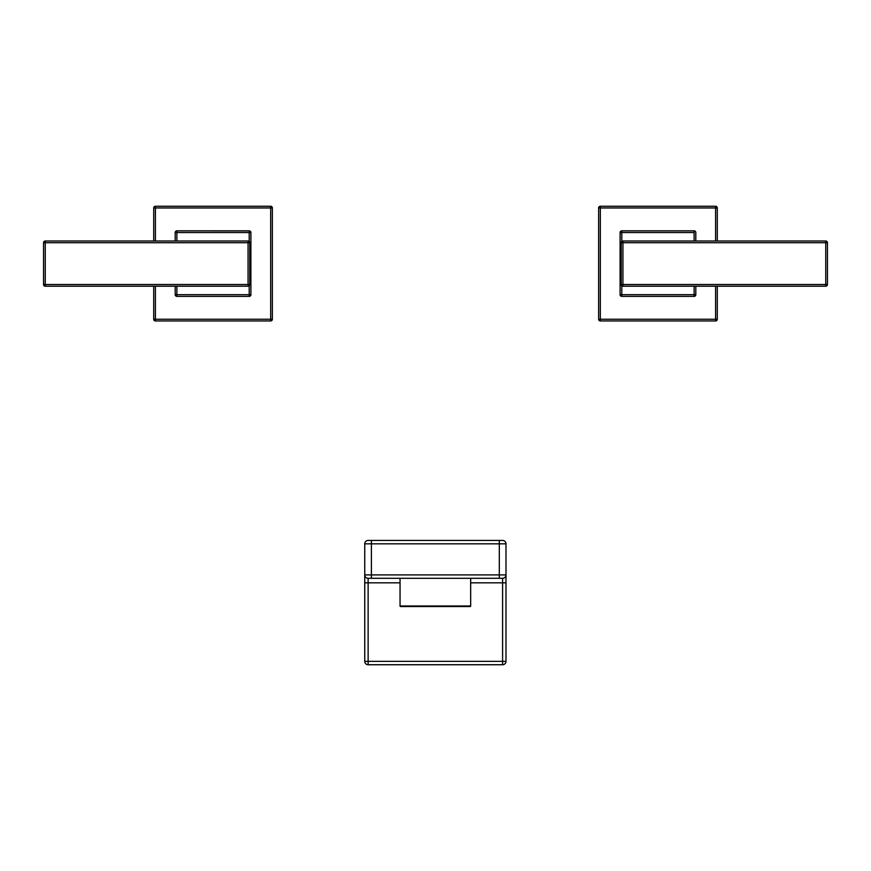 <?xml version="1.0" encoding="UTF-8"?>
<svg xmlns="http://www.w3.org/2000/svg" width="871" height="871" viewBox="0 0 871 871"><rect width="100%" height="100%" fill="white"/><g stroke="black" fill="none" stroke-linecap="round" stroke-linejoin="round"><path stroke-width="1.31" d="M155.419 319.254L270.674 319.254L270.674 207.962L155.419 207.962L155.419 241.006L155.419 207.962L153.721 207.962L155.419 207.962L155.419 206.264L270.674 206.264L270.674 207.962L155.419 207.962L155.419 206.264A1.698 1.698 0 0 0 153.721 207.962A1.698 1.698 0 0 1 155.419 206.264L270.674 206.264A1.698 1.698 0 0 1 272.362 207.962L272.362 319.254L270.674 319.254L270.674 206.264A1.698 1.698 0 0 1 272.362 207.962L270.674 207.962L272.362 207.962L272.362 319.254A1.698 1.698 0 0 1 270.674 320.953L155.419 320.953L155.419 319.254L153.721 319.254L153.721 286.211L153.721 319.254A1.698 1.698 0 0 0 155.419 320.953A1.698 1.698 0 0 1 153.721 319.254L272.362 319.254A1.698 1.698 0 0 1 270.674 320.953L270.674 319.254L270.674 320.953L155.419 320.953L155.419 286.211L155.419 319.254M153.721 241.006L153.721 207.962L153.721 241.006M176.878 296.38L176.878 294.681L175.191 294.681L176.878 294.681L176.878 286.211L176.878 294.681L249.204 294.681L249.204 296.38A1.698 1.698 0 0 0 250.892 294.681L250.892 232.535A1.698 1.698 0 0 0 249.204 230.837A1.698 1.698 0 0 1 250.892 232.535L249.204 232.535L249.204 241.441L249.204 232.535L176.878 232.535L176.878 241.006L176.878 230.837L249.204 230.837L249.204 232.535L250.892 232.535L250.892 294.681L249.204 294.681L249.204 285.775L249.204 296.38L176.878 296.38L176.878 294.681L250.892 294.681A1.698 1.698 0 0 1 249.204 296.38L176.878 296.38A1.698 1.698 0 0 1 175.191 294.681L175.191 286.211L175.191 294.681A1.698 1.698 0 0 0 176.878 296.38L176.508 296.336M175.191 232.535L175.191 241.006L175.191 232.535L176.878 232.535L175.191 232.535A1.698 1.698 0 0 1 176.878 230.837A1.698 1.698 0 0 0 175.191 232.535L175.234 232.165M249.204 230.837L249.204 232.535L176.878 232.535L176.878 230.837L249.574 230.88M248.072 242.704L45.248 242.704L45.248 284.512L248.072 284.512L248.072 242.704L249.77 242.704L249.77 284.512L248.072 284.512L248.072 242.704L45.248 242.704L45.248 241.006L248.072 241.006L248.072 242.704L248.072 241.006A1.698 1.698 0 0 1 249.77 242.704L249.77 284.512A1.698 1.698 0 0 1 248.072 286.211L45.248 286.211L45.248 284.512L248.072 284.512L248.072 286.211L45.248 286.211A1.698 1.698 0 0 1 43.55 284.512L43.55 242.704L45.248 242.704L45.248 284.512L43.55 284.512L43.55 242.704A1.698 1.698 0 0 1 45.248 241.006L248.072 241.006A1.698 1.698 0 0 1 249.77 242.704L248.072 242.704M214.952 241.006L211.468 241.006L214.952 241.006M211.13 286.211L214.614 286.211L211.13 286.211M249.77 284.512L248.072 284.512L248.072 286.211A1.698 1.698 0 0 0 249.77 284.512L249.727 284.882M43.55 242.704L45.248 242.704L45.248 241.006A1.698 1.698 0 0 0 43.55 242.704L43.594 242.334M45.248 286.211L45.248 284.512L43.55 284.512A1.698 1.698 0 0 0 45.248 286.211L44.867 286.167M715.581 207.962L600.326 207.962L600.326 319.254L715.581 319.254L715.581 286.211L715.581 319.254L717.279 319.254L715.581 319.254L715.581 320.953L600.326 320.953L600.326 319.254L715.581 319.254L715.581 320.953A1.698 1.698 0 0 0 717.279 319.254A1.698 1.698 0 0 1 715.581 320.953L600.326 320.953A1.698 1.698 0 0 1 598.638 319.254L598.638 207.962L600.326 207.962L600.326 320.953A1.698 1.698 0 0 1 598.638 319.254L600.326 319.254L598.638 319.254L598.638 207.962A1.698 1.698 0 0 1 600.326 206.264L715.581 206.264L715.581 207.962L717.279 207.962L717.279 241.006L717.279 207.962A1.698 1.698 0 0 0 715.581 206.264A1.698 1.698 0 0 1 717.279 207.962L598.638 207.962A1.698 1.698 0 0 1 600.326 206.264L600.326 207.962L600.326 206.264L715.581 206.264L715.581 241.006L715.581 207.962M717.279 286.211L717.279 319.254L717.279 286.211M621.796 294.681L694.122 294.681L694.122 286.211L694.122 296.38L621.796 296.38L621.796 294.681L620.108 294.681L620.108 232.535L621.796 232.535L621.796 241.441L621.796 230.837L694.122 230.837L694.122 232.535L620.108 232.535A1.698 1.698 0 0 1 621.796 230.837L694.122 230.837A1.698 1.698 0 0 1 695.809 232.535L695.809 241.006L695.809 232.535A1.698 1.698 0 0 0 694.122 230.837L694.122 232.535L621.796 232.535L621.796 230.837A1.698 1.698 0 0 0 620.108 232.535L620.108 294.681A1.698 1.698 0 0 0 621.796 296.38A1.698 1.698 0 0 1 620.108 294.681L695.809 294.681L694.122 294.681L694.122 296.38A1.698 1.698 0 0 0 695.809 294.681A1.698 1.698 0 0 1 694.122 296.38L621.796 296.38L621.796 285.775L621.796 294.681M694.122 241.006L694.122 232.535L694.122 241.006M695.809 286.211L695.809 294.681L695.809 286.211M622.928 284.512L825.752 284.512L825.752 242.704L622.928 242.704L622.928 284.512L621.23 284.512L621.23 242.704L622.928 242.704L622.928 284.512L825.752 284.512L825.752 286.211L622.928 286.211L622.928 284.512L622.928 286.211A1.698 1.698 0 0 1 621.23 284.512L621.23 242.704A1.698 1.698 0 0 1 622.928 241.006L825.752 241.006L825.752 242.704L622.928 242.704L622.928 241.006L825.752 241.006A1.698 1.698 0 0 1 827.45 242.704L827.45 284.512L825.752 284.512L825.752 242.704L827.45 242.704L827.45 284.512A1.698 1.698 0 0 1 825.752 286.211L622.928 286.211A1.698 1.698 0 0 1 621.23 284.512L622.928 284.512M656.048 286.211L659.51 286.211L656.048 286.211M659.87 241.006L656.407 241.006L659.87 241.006M622.928 241.006A1.698 1.698 0 0 0 621.23 242.704L622.928 242.704L622.928 241.006M825.752 286.211A1.698 1.698 0 0 0 827.45 284.512L825.752 284.512L825.752 286.211M827.45 242.704A1.698 1.698 0 0 0 825.752 241.006L825.752 242.704L827.45 242.704M505.986 574.904L505.986 543.831A3.386 3.386 90 0 0 502.589 540.445L499.312 540.445L499.312 543.831L499.312 540.445L371.405 540.445L371.405 543.831L371.405 540.445L368.128 540.445A3.386 3.386 0 0 0 364.742 543.831A3.386 3.386 0 0 1 368.128 540.445L502.589 540.445A3.386 3.386 -90 0 1 505.986 543.831L364.742 543.831L364.742 661.35L364.742 582.819L368.128 582.819L368.128 661.35L502.589 661.35L502.589 582.819L470.667 582.819L502.589 582.819L502.589 578.3L368.128 578.3L368.128 582.819L400.05 582.819L368.128 582.819L368.128 661.35L364.742 661.35A3.386 3.386 0 0 0 368.128 664.736L368.128 661.35L502.589 661.35L502.589 578.3L368.128 578.3L368.128 582.819L364.742 582.819L364.742 543.831L371.405 543.831L371.405 574.904L499.312 574.904L499.312 543.831L371.405 543.831L371.405 574.904L364.742 574.904A3.386 3.386 -90 0 0 368.128 578.3A3.386 3.386 90 0 1 364.742 574.904L371.405 574.904L371.405 578.3L371.405 574.904L499.312 574.904L499.312 543.831L505.986 543.831L505.986 661.35L502.589 661.35L502.589 664.736L368.128 664.736A3.386 3.386 0 0 1 364.742 661.35L368.128 661.35L368.128 664.736L502.589 664.736A3.386 3.386 0 0 0 505.986 661.35A3.386 3.386 0 0 1 502.589 664.736L502.589 661.35L505.986 661.35L505.986 582.819L502.589 582.819L505.986 582.819L505.986 574.904L499.312 574.904L499.312 578.3L499.312 574.904L505.986 574.904A3.386 3.386 0 0 1 502.589 578.3A3.386 3.386 0 0 0 505.986 574.904L505.986 582.819M470.1 606.543L400.616 606.543A0.566 0.566 90 0 1 400.05 605.976L400.05 578.3L400.05 605.976L470.667 605.976L400.05 605.976A0.566 0.566 -90 0 0 400.616 606.543L470.1 606.543A0.566 0.566 -90 0 0 470.667 605.976L470.667 578.3L470.667 605.976A0.566 0.566 90 0 1 470.1 606.543M207.026 286.211L217.336 286.211M219.056 241.006L208.746 241.006M663.974 241.006L653.664 241.006M651.943 286.211L662.254 286.211"/></g></svg>
